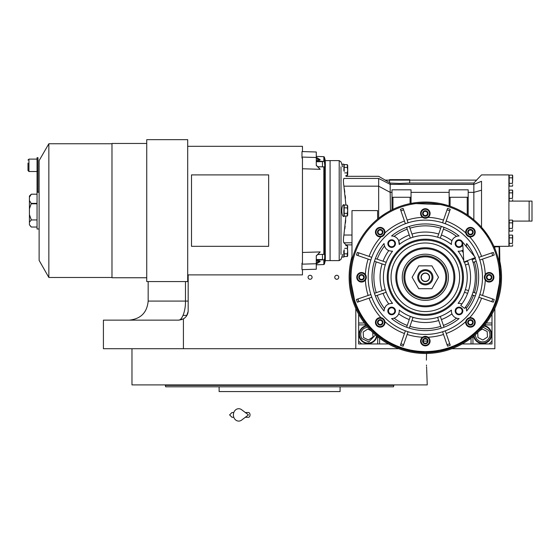 <?xml version="1.0" encoding="UTF-8"?>
<svg xmlns="http://www.w3.org/2000/svg" width="560" height="560" viewBox="0 0 560 560"><rect width="100%" height="100%" fill="white"/><g stroke="black" fill="none" stroke-linecap="round" stroke-linejoin="round"><path stroke-width="0.84" d="M183.064 315.378L186.9 315.378M494.858 308.448L494.858 348.712L451.843 348.712M512.519 201.089L532 201.089L532 221.088L512.715 221.088M529.144 201.089L529.144 221.088M398.811 348.712L103.411 348.712L103.411 320.138L178.647 320.138L181.965 319.543M355.803 308.448L355.803 348.712M310.086 279.279A2.002 2.002 0 0 0 312.088 277.277A2.002 2.002 0 0 0 310.086 275.282A2.002 2.002 0 0 0 308.084 277.277A2.002 2.002 0 0 0 310.086 279.279M336.756 279.279A2.002 2.002 0 0 0 338.751 277.277A2.002 2.002 0 0 0 336.756 275.282A2.002 2.002 0 0 0 334.754 277.277A2.002 2.002 0 0 0 336.756 279.279M188.174 274.897L188.174 310.618A9.527 9.527 0 0 1 183.414 318.857L183.414 348.712M183.407 318.864L178.647 320.138C181.755 320.439 185.71 311.5 185.472 301.091L188.174 301.091M186.62 315.833L188.132 311.528L186.62 315.833M188.167 311.031L188.174 310.618L188.167 311.031M426.391 360.143L426.545 353.465L426.391 360.143C427.308 380.415 427.308 380.415 426.391 360.143M426.475 365.057L426.503 365.876M426.552 366.884L426.643 368.746M426.692 369.488L427.231 384.902L131.978 384.902L131.978 348.712M393.897 384.902L393.512 386.806L165.697 386.806L165.319 385.378L174.601 385.378M393.897 385.378L165.319 385.378L165.319 384.902M376.516 386.806L340.088 386.806L340.088 391.573L219.128 391.573L219.128 386.806L217.063 386.806M182.7 385.378L217.7 385.378M341.516 385.378L349.804 385.378M165.697 386.806L166.607 386.806M168.077 386.806L174.601 386.806M195.559 386.806L198.646 386.806M199.703 386.806L215.817 386.806M326.039 386.806L334.131 386.806L326.039 386.806M225.078 386.806L233.177 386.806L225.078 386.806M322.119 391.573L237.097 391.573M491.995 314.167L491.995 341.089L489.139 343.952L462.217 343.952L491.995 343.952L491.995 341.096M388.444 343.952L361.515 343.952L358.659 341.089L358.659 314.167L358.652 343.952L388.451 343.952M358.659 322.994L364.371 322.994M379.61 343.952L379.61 338.233M471.044 343.952L471.044 338.233M491.995 322.994L486.283 322.994M473.676 336.168A9.051 9.051 0 0 0 491.624 334.523A9.051 9.051 0 0 0 484.218 325.626M366.436 325.626A9.051 9.051 0 0 0 368.081 343.574A9.051 9.051 0 0 0 376.978 336.168M367.682 327.103L364.021 328.307C360.528 331.149 359.807 334.579 361.865 338.59L368.788 341.922L375.501 334.922M366.786 326.053A8.575 8.575 -33.2 0 0 360.906 339.213A8.575 8.575 146.8 0 0 376.558 335.818M370.923 330.624L367.78 329.035L363.174 332.045L363.482 337.533L368.389 340.018L372.988 337.008L372.736 332.416M475.153 334.922L476.357 338.59C479.199 342.083 482.629 342.797 486.633 340.746C490.126 337.897 490.847 334.467 488.789 330.463L482.972 327.103M474.103 335.818A8.575 8.575 -33.2 0 0 475.398 339.213A8.575 8.575 146.8 0 0 487.263 341.698A8.575 8.575 146.8 0 0 489.748 329.833A8.575 8.575 -33.2 0 0 483.868 326.053M477.701 332.626L477.967 337.533L482.874 340.018L487.48 337.008L487.179 331.52L482.272 329.035L479.549 330.813M425.327 281.33A4.046 4.046 0 0 0 429.373 277.277A4.046 4.046 0 0 0 425.327 273.231A4.046 4.046 0 0 0 421.281 277.277A4.046 4.046 0 0 0 425.327 281.33M471.835 258.916A50.001 50.001 0 0 1 464.485 308.371L460.761 305.41A45.241 45.241 0 0 0 467.404 260.659A45.241 45.241 0 0 1 467.614 261.205L464.464 262.29A41.909 41.909 -109 0 1 465.395 264.992L466.508 264.614M462.623 242.074L463.862 262.059L475.377 257.516L462.623 242.074M245.329 412.524L248.472 412.524A2.38 1.554 90 0 1 250.026 414.904A2.38 1.554 90 0 1 248.472 417.284L245.329 417.284M241.612 420.098A6.188 5.313 -90 0 1 236.18 420.343A6.188 5.313 -90 0 1 233.401 414.904A6.188 5.313 -90 0 1 236.18 409.465A6.188 5.313 -90 0 1 241.612 409.71L248.479 414.904L241.612 420.098M422.947 214.83L422.947 214.844A2.744 2.744 0 0 1 422.947 212.107L422.961 212.086A2.744 2.744 0 0 1 425.32 210.721L425.341 210.721A2.744 2.744 0 0 1 427.7 212.086L427.707 212.093A2.744 2.744 0 0 1 427.707 214.83L427.7 214.851A2.744 2.744 0 0 1 425.341 216.209L425.32 216.209A2.744 2.744 0 0 1 422.961 214.851L422.947 212.107M377.825 233.52L377.825 233.534A2.744 2.744 0 0 1 377.825 230.797L377.839 230.776A2.744 2.744 0 0 1 380.198 229.418L380.219 229.418A2.744 2.744 0 0 1 382.578 230.776L382.585 230.783A2.744 2.744 0 0 1 382.585 233.52L382.578 233.541A2.744 2.744 0 0 1 380.219 234.899L380.198 234.899A2.744 2.744 0 0 1 377.839 233.541L377.825 230.797L380.198 229.418L382.578 230.776L382.585 233.52M359.135 278.642A2.744 2.744 0 0 1 359.135 275.919L359.149 275.898A2.744 2.744 0 0 1 361.508 274.54L361.529 274.54A2.744 2.744 0 0 1 363.888 275.898L363.895 275.905A2.744 2.744 0 0 1 363.895 278.642L363.888 278.663A2.744 2.744 0 0 1 361.529 280.021L361.508 280.021A2.744 2.744 0 0 1 359.149 278.663L359.135 275.919L361.508 274.54L363.888 275.898L363.895 278.642M377.825 323.764A2.744 2.744 0 0 1 377.825 321.041L377.839 321.02A2.744 2.744 0 0 1 380.198 319.662L380.219 319.662A2.744 2.744 0 0 1 382.578 321.02L382.585 321.041A2.744 2.744 0 0 1 382.585 323.764L382.578 323.785A2.744 2.744 0 0 1 380.219 325.143L380.198 325.143A2.744 2.744 0 0 1 377.839 323.785L377.825 321.041M422.947 342.454A2.744 2.744 0 0 1 422.947 339.731L422.961 339.71A2.744 2.744 0 0 1 425.32 338.352L425.341 338.352A2.744 2.744 0 0 1 427.7 339.71L427.707 339.731A2.744 2.744 0 0 1 427.707 342.454L427.7 342.475A2.744 2.744 0 0 1 425.341 343.833L425.32 343.833A2.744 2.744 0 0 1 422.961 342.475L422.947 339.731M468.069 323.764A2.744 2.744 0 0 1 468.069 321.041L468.083 321.02A2.744 2.744 0 0 1 470.442 319.662L470.463 319.662A2.744 2.744 0 0 1 472.822 321.02L472.829 321.041A2.744 2.744 0 0 1 472.829 323.764L472.822 323.785A2.744 2.744 0 0 1 470.463 325.143L470.442 325.143A2.744 2.744 0 0 1 468.083 323.785L468.069 321.041M486.759 278.642A2.744 2.744 0 0 1 486.759 275.919L486.773 275.898A2.744 2.744 0 0 1 489.132 274.54L489.153 274.54A2.744 2.744 0 0 1 491.512 275.898L491.519 275.905A2.744 2.744 0 0 1 491.519 278.642L491.512 278.663A2.744 2.744 0 0 1 489.153 280.021L489.132 280.021A2.744 2.744 0 0 1 486.773 278.663L486.759 275.919M451.437 244.496A41.909 41.909 0 0 0 399.224 244.496A7.616 7.616 0 0 0 391.566 235.991A53.333 53.333 0 0 1 459.088 235.991A7.616 7.616 0 0 0 451.437 244.496L451.388 243.348M466.123 246.309A7.616 7.616 0 0 0 466.62 243.523A53.333 53.333 0 0 1 474.355 256.27M474.936 257.691A53.333 53.333 0 0 1 466.62 311.038A7.616 7.616 0 0 0 465.528 307.02M465.395 264.992L468.545 263.907A45.241 45.241 0 0 1 468.545 290.647L465.395 289.562A41.909 41.909 -71 0 1 464.464 292.264L467.614 293.349A45.241 45.241 0 0 1 461.902 303.905A7.616 7.616 0 0 0 458.108 303.387A41.909 41.909 0 0 0 464.303 261.884M451.381 311.115L451.381 310.954A7.616 7.616 0 0 0 459.088 318.57L458.808 318.57M451.409 311.626L451.388 311.269M458.15 318.528L457.793 318.479M457.366 318.395L456.596 318.185M384.041 243.964L384.034 243.607C384.629 248.654 387.464 251.174 392.546 251.174L392.238 251.202M384.097 244.545L384.048 244.076M392.546 251.174A41.909 41.909 0 0 0 392.546 303.387C387.464 303.38 384.629 305.907 384.034 310.954L384.041 310.639M468.069 233.52L468.069 233.534A2.744 2.744 0 0 1 468.069 230.797L468.083 230.776A2.744 2.744 0 0 1 470.442 229.418L470.463 229.418A2.744 2.744 0 0 1 472.822 230.776L472.829 230.783A2.744 2.744 0 0 1 472.829 233.52L472.822 233.541A2.744 2.744 0 0 1 470.463 234.899L470.442 234.899A2.744 2.744 0 0 1 468.083 233.541L468.069 230.797M479.941 256.963L478.877 257.327A57.148 57.148 -109 0 1 479.808 260.029L480.879 259.665M482.51 259.098A60.004 60.004 0 0 1 485.268 274.512L485.079 274.792M484.883 275.142L484.379 277.277L485.268 280.049A4.76 4.76 0 0 1 484.428 277.942M342.622 166.796L341.81 164.178L343.896 164.178L343.896 170.604C346.514 177.646 346.514 177.646 343.896 170.604L343.735 170.135C341.243 162.505 341.243 162.505 343.735 170.135M409.689 183.022L409.689 180.131L476.63 180.131L473.851 183.022L409.689 183.022L399.616 183.442L390.159 183.064M389.536 182.651L385.189 180.131L389.536 180.131L389.536 182.651L390.18 183.078L390.18 184.373L473.851 184.373L473.851 219.779L475.132 220.878M342.622 254.422L341.81 257.04L343.896 257.04L343.735 251.09C341.243 258.713 341.243 258.713 343.735 251.09M345.926 205.114L343.91 186.179C343.28 181.965 343.28 179.382 343.91 178.43L378.658 178.43C378.658 175.658 378.658 175.658 378.658 178.43L378.658 186.179L390.18 192.353L390.453 210.609M470.113 216.818L468.188 215.439L468.188 189.819L449.141 189.819L449.141 197.274L468.188 197.274M345.702 220.129L345.457 223.055M345.142 226.149L344.813 228.893M494.865 306.012L500.57 277.284A75.243 75.243 0 0 0 425.327 202.041A75.243 75.243 0 0 0 350.084 277.277L355.74 305.9M355.838 306.131L362.691 318.969M362.768 319.088L372.015 330.372M372.155 330.519L383.369 339.731M383.586 339.878L396.396 346.738M396.557 346.801L410.515 351.05M410.676 351.078L425.138 352.52M425.397 352.52L439.845 351.106M440.041 351.071L454.006 346.843M454.132 346.787L466.977 339.941M467.187 339.801L478.408 330.61M478.562 330.449L487.823 319.179M487.893 319.081L494.774 306.236M350.084 277.277A75.243 75.243 0 0 0 425.327 352.52A75.243 75.243 0 0 0 500.57 277.277A75.243 75.243 0 0 0 425.327 202.041A75.243 75.243 0 0 0 350.084 277.277A75.243 75.243 0 0 0 425.327 352.52A75.243 75.243 0 0 0 500.57 277.277L499.954 267.673M499.94 267.54L499.618 247.275L499.142 246.799L499.142 262.689M427.707 341.047L427.707 341.047A63.812 63.812 0 0 1 422.947 341.047A63.812 63.812 0 0 0 427.707 341.047L427.707 341.047M489.244 237.58L481.523 227.241L481.523 181.293C481.523 172.837 481.523 172.837 481.523 181.293L473.851 184.373L473.851 183.022M490.763 240.135L489.594 238.154M493.85 246.19L494.382 246.323M482.265 228.088L488.453 236.327M476.56 180.131L481.523 174.895L508.907 174.895L508.907 246.323L494.858 246.323L494.858 248.514M343.56 241.885L343.924 242.802C346.717 245.595 346.717 245.595 343.91 242.795C343.28 241.836 343.28 239.253 343.91 235.039L345.926 216.111M389.914 210.896L387.625 212.17M386.61 212.765L384.349 214.179M381.339 216.237L380.863 216.58M391.902 209.874L392.945 209.363A75.243 75.243 0 0 1 410.088 203.595L410.088 197.274L411.04 197.274L411.04 189.819L391.993 189.819L391.993 197.274L410.088 197.274M474.579 220.402L473.865 219.786M479.92 225.505L480.774 226.415M468.188 192.353L473.851 192.353L481.523 190.211M449.141 197.274L449.141 205.905L450.093 206.227A75.243 75.243 0 0 1 467.236 214.788L468.188 215.439M449.141 205.905L445.935 204.918M445.417 204.771L411.04 203.406L411.04 197.274M378.658 218.26L378.658 186.179L343.91 186.179M380.758 216.664L386.379 212.905M387.597 212.184L390.145 210.77M351.988 260.456L351.988 210.609L377.615 210.609L377.615 219.107A73.066 70.812 -30.8 0 1 378.105 218.701M343.896 250.621C346.514 243.572 346.514 243.572 343.896 250.621M351.988 244.895L346.045 244.895L345.779 245.588L347.277 245.588L347.683 251.09L347.277 248.339L344.715 248.339M344.54 216.111L343.896 216.545C342.622 216.475 341.922 214.494 341.81 210.609C341.922 206.724 342.622 204.743 343.896 204.673L343.896 216.566M344.33 188.86L344.792 192.185M345.198 195.573L345.471 198.268M391.993 197.274L391.993 209.825M347.417 175.469L345.779 175.63L346.045 176.323L378.658 176.323L385.245 180.131M343.896 204.659L344.54 205.114M343.91 178.43C346.717 175.623 346.717 175.623 343.91 178.43L343.539 179.452M391.993 192.353L390.18 192.353L390.18 184.373L378.658 178.43M472.829 318.276A4.76 4.76 0 0 1 475.209 322.161M468.349 318.129A4.76 4.76 0 0 1 469.672 317.702L466.417 319.872M466.417 234.689A4.76 4.76 0 0 1 466.214 234.332M466.179 234.262A4.76 4.76 0 0 1 465.927 233.653L469.672 236.852A4.76 4.76 0 0 1 468.258 236.383M465.927 233.639A4.76 4.76 0 0 1 465.752 232.939L465.927 233.639M422.947 217.588A4.76 4.76 0 0 1 422.555 217.343L423.178 217.714A4.76 4.76 0 0 1 422.947 217.588L422.947 217.595M427.721 217.588L427.707 217.588A4.76 4.76 0 0 1 426.769 218.008M426.391 218.106A4.76 4.76 0 0 1 425.985 218.183M424.263 218.106A4.76 4.76 0 0 1 423.871 218.001M423.794 217.973A4.76 4.76 0 0 1 423.192 217.721L428.099 217.343A4.76 4.76 0 0 0 425.327 208.705A4.76 4.76 0 0 0 420.567 213.465A4.76 4.76 0 0 0 425.327 218.232A4.76 4.76 0 0 0 430.087 213.465A4.76 4.76 0 0 0 425.327 208.705A4.76 4.76 0 0 0 420.567 213.465A4.76 4.76 0 0 0 425.327 218.232A4.76 4.76 0 0 0 430.087 213.465M377.825 236.285A4.76 4.76 0 0 1 375.445 232.155A4.76 4.76 0 0 0 380.205 236.922A4.76 4.76 0 0 0 384.965 232.155A4.76 4.76 0 0 0 380.205 227.395A4.76 4.76 0 0 0 375.445 232.155A4.76 4.76 0 0 0 380.205 236.922A4.76 4.76 0 0 0 384.965 232.155A4.76 4.76 0 0 0 380.205 227.395A4.76 4.76 0 0 0 375.445 232.155M382.312 236.432A4.76 4.76 0 0 1 380.989 236.852L381.689 236.684M365.771 279.419L366.275 277.277L365.386 274.512A4.76 4.76 0 0 1 366.233 276.619M363.895 281.407A4.76 4.76 0 0 1 358.323 280.812M384.237 319.872A4.76 4.76 0 0 1 384.44 320.222M384.475 320.299A4.76 4.76 0 0 1 384.902 321.622L383.033 318.57M383.012 318.556L380.989 317.702A4.76 4.76 0 0 1 382.396 318.171M427.483 336.847A4.76 4.76 0 0 1 428.099 337.218L422.555 337.218A4.76 4.76 0 0 0 425.327 345.856A4.76 4.76 0 0 0 430.087 341.089A4.76 4.76 0 0 0 425.327 336.329A4.76 4.76 0 0 0 420.567 341.089A4.76 4.76 0 0 0 425.327 345.856A4.76 4.76 0 0 0 430.087 341.089A4.76 4.76 0 0 0 425.327 336.329A4.76 4.76 0 0 0 420.567 341.089M422.947 336.966L422.947 336.966A4.76 4.76 0 0 1 423.885 336.553M424.263 336.448A4.76 4.76 0 0 1 424.669 336.378M426.391 336.448A4.76 4.76 0 0 1 426.783 336.56M426.86 336.581A4.76 4.76 0 0 1 427.469 336.84M481.579 256.403A60.004 60.004 0 0 0 469.672 236.852A4.76 4.76 0 0 0 475.216 232.155A4.76 4.76 0 0 0 470.449 227.395A4.76 4.76 0 0 0 465.689 232.155A4.76 4.76 0 0 0 470.449 236.922A4.76 4.76 0 0 0 475.216 232.155A4.76 4.76 0 0 0 470.449 227.395A4.76 4.76 0 0 0 465.689 232.155A4.76 4.76 0 0 0 470.449 236.922A4.76 4.76 0 0 0 475.216 232.155M492.604 252.602L478.877 257.327M479.808 260.029L493.535 255.304M482.51 295.456A60.004 60.004 0 0 0 485.268 280.049A4.76 4.76 0 0 0 493.906 277.277A4.76 4.76 0 0 0 489.139 272.517A4.76 4.76 0 0 0 484.379 277.277A4.76 4.76 0 0 0 489.139 282.044A4.76 4.76 0 0 0 493.906 277.277A4.76 4.76 0 0 0 489.139 272.517A4.76 4.76 0 0 0 484.379 277.277A4.76 4.76 0 0 0 489.139 282.044A4.76 4.76 0 0 0 493.906 277.277M493.535 299.257L479.808 294.525A57.148 57.148 -71 0 1 478.877 297.227L492.604 301.959M446.208 333.529A60.004 60.004 0 0 0 465.752 321.622A4.76 4.76 0 0 0 470.449 327.166A4.76 4.76 0 0 0 475.216 322.399A4.76 4.76 0 0 0 470.449 317.639A4.76 4.76 0 0 0 465.689 322.399A4.76 4.76 0 0 0 470.449 327.166A4.76 4.76 0 0 0 475.216 322.399A4.76 4.76 0 0 0 470.449 317.639A4.76 4.76 0 0 0 465.689 322.399M450.002 344.561L450.24 345.24A72.387 72.387 0 0 1 447.538 346.171L447.3 345.492M403.354 345.492L403.116 346.171A72.387 72.387 0 0 1 400.414 345.24L400.652 344.561M369.075 298.158A60.004 60.004 0 0 0 380.989 317.702A4.76 4.76 0 0 0 375.445 322.399A4.76 4.76 0 0 0 380.205 327.166A4.76 4.76 0 0 0 384.965 322.399A4.76 4.76 0 0 0 380.205 317.639A4.76 4.76 0 0 0 375.445 322.399A4.76 4.76 0 0 0 380.205 327.166A4.76 4.76 0 0 0 384.965 322.399A4.76 4.76 0 0 0 380.205 317.639A4.76 4.76 0 0 0 375.445 322.399M358.05 301.959L357.364 302.19A72.387 72.387 0 0 1 356.433 299.488L357.119 299.257M368.144 259.098A60.004 60.004 0 0 0 365.386 274.512A4.76 4.76 0 0 0 356.755 277.277A4.76 4.76 0 0 0 361.515 282.044A4.76 4.76 0 0 0 366.275 277.277A4.76 4.76 0 0 0 361.515 272.517A4.76 4.76 0 0 0 356.755 277.277L356.755 277.27A4.76 4.76 0 0 0 361.515 282.044A4.76 4.76 0 0 0 366.275 277.277A4.76 4.76 0 0 0 361.515 272.517A4.76 4.76 0 0 0 356.755 277.277M357.119 255.304L370.846 260.029A57.148 57.148 109 0 1 371.777 257.327L358.05 252.602M400.652 210L400.414 209.314A72.387 72.387 0 0 1 403.116 208.39L403.354 209.069M447.3 209.069L447.538 208.39A72.387 72.387 0 0 1 450.24 209.314L450.002 210M512.519 246.113L512.715 244.734L512.519 246.113L509.187 246.113L509.187 243.362L512.519 243.362L512.519 235.116L509.187 235.116L509.187 243.362M512.519 231.112L512.715 229.733L512.519 231.112L509.187 231.112L509.187 228.361L512.519 228.361L512.519 220.115L509.187 220.115L509.187 228.361M512.519 186.109L512.715 184.73L512.519 186.109L509.187 186.109L509.187 183.358L512.519 183.358L512.519 175.112L509.187 175.112L509.187 183.358M512.519 201.11L512.715 199.731L512.519 201.11L509.187 201.11L509.187 198.359L512.519 198.359L512.519 190.113L509.187 190.113L509.187 198.359M325.325 260.61L330.085 260.61L330.085 160.608L330.085 260.61L339.206 260.61L339.206 160.608L325.325 160.608L325.325 260.61L324.38 264.124L324.772 255.696L324.38 254.317L317.814 254.513M442.946 221.739L442.575 222.796A57.148 57.148 -161 0 1 445.277 223.727L445.648 222.663M480.872 294.896L479.808 294.525M478.877 297.227L479.948 297.598M445.648 331.898L445.277 330.827A57.148 57.148 -19 0 1 442.575 331.758L447.538 346.171A72.387 72.387 0 0 0 450.24 345.24L445.277 330.827M442.575 331.758L442.946 332.829M407.715 332.829L408.079 331.758A57.148 57.148 19 0 1 405.377 330.827L400.414 345.24A72.387 72.387 0 0 0 403.116 346.171L408.079 331.758M405.377 330.827L405.013 331.898M370.713 297.598L371.777 297.227A57.148 57.148 71 0 1 370.846 294.525L356.433 299.488A72.387 72.387 0 0 0 357.364 302.19L371.777 297.227M370.846 294.525L369.782 294.896M369.782 259.665L370.846 260.029M368.144 295.456A60.004 60.004 0 0 1 365.386 280.049L365.575 279.769M371.777 257.327L370.713 256.963M381.703 236.677L384.902 232.939A60.004 60.004 0 0 1 404.446 221.025M405.013 222.663L405.377 223.727A57.148 57.148 161 0 1 408.079 222.796L403.116 208.39A72.387 72.387 0 0 0 400.414 209.314L405.377 223.727M408.079 222.796L407.715 221.732M445.277 223.727L450.24 209.314A72.387 72.387 0 0 0 447.538 208.39L442.575 222.796M399.616 179.655L389.613 179.655L409.612 179.655L410.088 180.131M512.715 236.488L512.519 243.362M509.187 237.86L512.519 237.86M512.715 221.487L512.519 228.361M509.187 222.859L512.519 222.859M512.715 176.484L512.519 183.358M509.187 177.856L512.519 177.856M512.715 191.485L512.519 198.359M509.187 192.857L512.519 192.857M482.475 277.277A57.148 57.148 0 0 0 425.327 220.136A57.148 57.148 0 0 0 368.186 277.277A57.148 57.148 0 0 0 425.327 334.425A57.148 57.148 0 0 0 482.475 277.277M494.221 255.066A72.387 72.387 0 0 0 493.29 252.371A72.387 72.387 0 0 1 494.221 255.066M493.29 302.19A72.387 72.387 0 0 0 494.221 299.488A72.387 72.387 0 0 1 493.29 302.19M357.364 252.371A72.387 72.387 0 0 0 356.433 255.066A72.387 72.387 0 0 1 357.364 252.371M347.417 256.424L344.183 256.585L344.183 249.809M347.417 215.95L344.183 216.111L344.183 205.114L347.277 205.114L347.683 210.609L347.277 207.858L344.183 207.858M384.034 311.038C376.145 301.168 372.127 289.919 371.994 277.277C372.12 264.642 376.131 253.386 384.034 243.523L384.034 243.523M451.437 310.058A7.616 7.616 0 0 0 451.381 310.954L451.437 310.058A41.909 41.909 0 0 1 399.224 310.058L399.273 311.213M459.088 318.57A53.333 53.333 0 0 1 391.566 318.57A7.616 7.616 0 0 0 399.224 310.058M463.771 260.596A41.909 41.909 0 0 0 458.108 251.174A7.616 7.616 0 0 0 463.113 250.019M387.842 243.607A3.808 3.808 0 0 1 391.657 239.799A3.808 3.808 0 0 1 395.465 243.607A3.808 3.808 0 0 1 391.657 247.415A3.808 3.808 0 0 1 387.842 243.607M462.756 244.237A3.808 3.808 0 0 1 458.682 247.401A3.808 3.808 0 0 1 458.451 239.834A3.808 3.808 0 0 1 462.651 242.515M455.189 310.954A3.808 3.808 0 0 1 459.004 307.146A3.808 3.808 0 0 1 462.812 310.954A3.808 3.808 0 0 1 459.004 314.762A3.808 3.808 0 0 1 455.189 310.954M387.842 310.954A3.808 3.808 0 0 1 391.657 307.146A3.808 3.808 0 0 1 395.465 310.954A3.808 3.808 0 0 1 391.657 314.762A3.808 3.808 0 0 1 387.842 310.954M344.183 253.841L347.277 253.841L347.683 251.09L347.704 255.661L347.704 251.09M347.704 255.661L347.277 256.585L347.277 253.841M347.683 246.967L347.578 247.828M344.183 171.409L344.183 164.633L347.277 164.633L347.683 170.135L347.277 167.384L344.183 167.384M344.183 213.36L347.277 213.36L347.683 210.609L347.704 215.18L347.704 206.038L347.704 210.609M347.704 215.18L347.277 216.111L347.277 213.36M347.683 206.486L347.578 207.347M351.988 256.613A76.195 76.195 0 0 0 425.327 353.472A76.195 76.195 0 0 0 499.618 260.351M495.159 246.799A76.195 76.195 0 0 0 494.949 246.323M468.069 232.078L468.069 232.876M468.083 230.776L470.442 229.418M470.463 229.418L472.822 230.776L472.829 232.155L471.639 234.22L469.259 234.22L468.069 232.155L469.259 230.097L468.636 230.454M469.259 230.097L471.639 230.097L471.016 229.74M472.829 232.232L472.829 233.52M471.639 230.097L472.829 232.155L472.829 231.441M472.822 233.541L470.463 234.899M471.639 234.22L472.262 233.863M470.442 234.899L468.083 233.541M469.259 234.22L469.882 234.577M391.328 303.338L391.685 303.331M384.055 310.457L384.09 310.058M384.146 264.614L385.266 264.992A41.909 41.909 109 0 1 386.19 262.29L375.382 258.573A53.333 53.333 -71 0 0 375.102 259.343M375.039 259.518A53.333 53.333 -71 0 0 374.451 261.275A53.333 53.333 0 0 0 374.451 293.286A53.333 53.333 -109 0 0 375.382 295.988A53.333 53.333 0 0 0 382.207 308.672A53.333 53.333 0 0 1 375.382 295.988L386.19 292.264A41.909 41.909 71 0 1 385.266 289.562L374.451 293.286A53.333 53.333 0 0 1 374.451 261.275L385.266 264.992A41.909 41.909 0 0 0 385.266 289.562L384.146 289.947M393.281 318.395L392.882 318.472M392.14 318.556L391.566 318.57M409.255 319.571A45.241 45.241 0 0 1 398.699 313.852A7.616 7.616 0 0 1 394.121 318.164A51.429 51.429 0 0 0 407.239 325.423M399.245 311.584L399.154 312.298M412.657 318.458L413.042 317.345A41.909 41.909 19 0 1 410.34 316.414L406.616 327.229M440.699 317.534L440.314 316.414A41.909 41.909 -19 0 1 437.612 317.345L441.336 328.16A53.333 53.333 0 0 1 409.318 328.16L413.042 317.345M466.613 310.555L466.62 311.038M466.55 309.925L466.606 310.52M458.108 303.387L458.479 303.352M458.493 303.352L458.885 303.338M458.906 303.331L459.396 303.345M466.62 243.523L466.613 244.013M466.606 244.041L466.207 246.071A51.429 51.429 0 0 1 468.034 248.626M459.396 251.216L458.906 251.223M458.885 251.223L458.493 251.209M458.479 251.209L458.108 251.174M388.493 243.607A3.164 3.164 0 0 1 391.657 240.443A3.164 3.164 0 0 1 394.821 243.607A3.164 3.164 0 0 1 391.657 246.771A3.164 3.164 0 0 1 388.493 243.607M455.833 243.607A3.164 3.164 0 0 1 459.004 240.443A3.164 3.164 0 0 1 462.168 243.607A3.164 3.164 0 0 1 459.004 246.771A3.164 3.164 0 0 1 455.833 243.607M455.833 310.954A3.164 3.164 0 0 1 459.004 307.79A3.164 3.164 0 0 1 462.168 310.954A3.164 3.164 0 0 1 459.004 314.118A3.164 3.164 0 0 1 455.833 310.954M388.493 310.954A3.164 3.164 0 0 1 391.657 307.79A3.164 3.164 0 0 1 394.821 310.954A3.164 3.164 0 0 1 391.657 314.118A3.164 3.164 0 0 1 388.493 310.954M463.428 277.277A38.094 38.094 0 0 0 425.327 239.183A38.094 38.094 0 0 0 387.233 277.277A38.094 38.094 0 0 0 425.327 315.378A38.094 38.094 0 0 0 463.428 277.277M457.38 236.159L457.772 236.089M458.178 236.033L458.794 235.991M451.409 242.977L451.5 242.256M406.616 227.332L410.34 238.147A41.909 41.909 161 0 1 413.042 237.216L409.318 226.401A53.333 53.333 0 0 1 441.336 226.401L437.612 237.216A41.909 41.909 -161 0 1 440.314 238.147L440.678 237.083M409.255 234.99A45.241 45.241 0 0 0 398.699 240.709L399.224 244.496M391.566 235.991L392.14 236.005M392.511 236.033L392.861 236.082M393.288 236.166L394.065 236.376M486.759 277.2L486.759 277.998M486.773 275.898L489.132 274.54M489.153 274.54L491.512 275.898L491.519 277.277L490.329 279.342L487.949 279.342L486.759 277.277L487.949 275.219L487.326 275.576M487.949 275.219L490.329 275.219L489.713 274.862M491.519 277.354L491.519 278.642M490.329 275.219L491.519 277.277L491.519 276.563M491.512 278.663L489.153 280.021M490.329 279.342L490.952 278.985M489.132 280.021L486.773 278.663M487.949 279.342L488.572 279.699M468.069 322.322L468.069 323.12M468.083 321.02L470.442 319.662M472.829 321.041L472.829 322.399L471.639 324.464L469.259 324.464L468.069 322.399L469.259 320.341L468.636 320.698M470.463 319.662L472.822 321.02M469.259 320.341L471.639 320.341L471.016 319.984M472.829 322.483L472.829 323.764M471.639 320.341L472.829 322.399L472.829 321.685M472.822 323.785L470.463 325.143M471.639 324.464L472.262 324.107M470.442 325.143L468.083 323.785M469.259 324.464L469.882 324.821M422.947 341.012L422.947 341.81M422.961 339.71L425.32 338.352M427.707 339.731L427.707 341.089L426.517 343.154L424.137 343.154L422.947 341.089L424.137 339.031L423.514 339.388M425.341 338.352L427.7 339.71M424.137 339.031L426.517 339.031L425.894 338.674M427.707 341.173L427.707 342.454M426.517 339.031L427.707 341.089L427.707 340.375M427.7 342.475L425.341 343.833M426.517 343.154L427.14 342.797M425.32 343.833L422.961 342.475M424.137 343.154L424.76 343.511M377.825 322.322L377.825 323.12M377.839 321.02L380.198 319.662L382.578 321.02M382.585 321.041L382.585 322.399L381.395 324.464L379.015 324.464L377.825 322.399L379.015 320.341L378.392 320.698M379.015 320.341L381.395 320.341L380.772 319.984M382.585 322.483L382.585 323.764M381.395 320.341L382.585 322.399L382.585 321.685M382.578 323.785L380.219 325.143L377.839 323.785M381.395 324.464L382.018 324.107M379.015 324.464L379.638 324.821M359.135 277.2L359.135 277.998M363.895 277.354L362.705 279.342L360.325 279.342L359.135 277.277L360.325 275.219L359.702 275.576M360.325 275.219L362.705 275.219L362.082 274.862M362.705 275.219L363.895 277.277L363.895 276.563M363.888 278.663L361.529 280.021L359.149 278.663M362.705 279.342L363.328 278.985M360.325 279.342L360.948 279.699M377.825 232.078L377.825 232.876M382.585 232.232L381.395 234.22L379.015 234.22L377.825 232.155L379.015 230.097L378.392 230.454M379.015 230.097L381.395 230.097L380.772 229.74M381.395 230.097L382.585 232.155L382.585 231.441M382.578 233.541L380.219 234.899L377.839 233.541M381.395 234.22L382.018 233.863M379.015 234.22L379.638 234.577M422.947 213.388L422.947 214.186M422.961 212.086L425.32 210.721M425.341 210.721L427.7 212.086L427.707 213.465L426.517 215.53L424.137 215.53L422.947 213.465L424.137 211.407L423.514 211.764M424.137 211.407L426.517 211.407L425.894 211.043M427.707 213.542L427.707 214.83M426.517 211.407L427.707 213.465L427.707 212.751M427.7 214.851L425.341 216.209M426.517 215.53L427.14 215.173M425.32 216.209L422.961 214.851M424.137 215.53L424.76 215.887M344.715 172.879L347.277 172.879L347.683 170.135L347.704 174.699L347.704 165.564L347.704 170.135M347.704 174.699L347.277 175.63L347.277 172.879M347.683 166.005L347.578 166.873M385.077 292.649L386.19 292.264M377.692 295.19L377.181 295.365A51.429 51.429 0 0 0 384.447 308.483M376.761 262.066L376.25 261.891A51.429 51.429 0 0 0 376.25 292.67M386.19 262.29L385.133 261.926M383.74 243.887A53.333 53.333 0 0 0 378.952 250.943A53.333 53.333 0 0 1 383.74 243.887M378.756 251.286A53.333 53.333 0 0 0 375.382 258.573A53.333 53.333 0 0 1 378.756 251.286M443.24 324.912L443.415 325.423A51.429 51.429 0 0 0 456.533 318.164M444.038 327.229L440.314 316.414M437.612 317.345L437.997 318.458M410.116 325.843L409.941 326.354A51.429 51.429 0 0 0 440.713 326.354M410.34 316.414L409.976 317.478M464.464 292.264L465.528 292.635M472.122 294.903L475.272 295.988M476.203 293.286L473.053 292.201M473.893 292.488L474.404 292.67A51.429 51.429 0 0 0 474.404 261.891M466.508 289.947L465.395 289.562M473.053 262.36L476.203 261.275M475.272 258.573L472.122 259.658M472.962 259.364L473.473 259.189A51.429 51.429 0 0 0 473.165 258.391M465.577 261.912L464.464 262.29M462.476 277.277A37.142 37.142 0 0 0 425.327 240.135A37.142 37.142 0 0 0 388.185 277.277A37.142 37.142 0 0 0 425.327 314.426A37.142 37.142 0 0 0 462.476 277.277M440.314 238.147L444.038 227.332M440.538 228.711L440.713 228.207A51.429 51.429 0 0 0 409.941 228.207M437.997 236.096L437.612 237.216M413.042 237.216L412.657 236.096M407.414 229.642L407.239 229.138A51.429 51.429 0 0 0 394.121 236.397M409.955 237.027L410.34 238.147M459.613 277.277A34.286 34.286 0 0 1 425.327 311.57A34.286 34.286 0 0 1 391.041 277.277A34.286 34.286 0 0 1 425.327 242.991A34.286 34.286 0 0 1 459.613 277.277M401.373 225.4L397.908 227.143M453.901 277.277A28.574 28.574 0 0 0 425.327 248.71A28.574 28.574 0 0 0 396.753 277.277A28.574 28.574 0 0 0 425.327 305.851A28.574 28.574 0 0 0 453.901 277.277M402.248 277.277A23.079 23.079 0 0 1 425.327 254.198A23.079 23.079 0 0 1 448.406 277.277A23.079 23.079 0 0 1 425.327 300.356A23.079 23.079 0 0 1 402.248 277.277M446.761 277.277A21.427 21.427 0 0 0 425.327 255.85A21.427 21.427 0 0 0 403.9 277.277A21.427 21.427 0 0 0 425.327 298.711A21.427 21.427 0 0 0 446.761 277.277A21.427 21.427 0 0 0 425.327 255.85A21.427 21.427 0 0 0 403.9 277.277A21.427 21.427 0 0 0 425.327 298.711A21.427 21.427 0 0 0 446.761 277.277M431.928 288.708L438.522 277.277L431.928 265.853L418.733 265.853L412.132 277.277L418.733 288.708L431.928 288.708M417.711 277.277A7.616 7.616 0 0 0 425.327 284.9A7.616 7.616 0 0 0 432.95 277.277A7.616 7.616 0 0 0 425.327 269.661A7.616 7.616 0 0 0 417.711 277.277M418.663 277.277A6.664 6.664 0 0 0 425.327 283.948A6.664 6.664 0 0 0 431.998 277.277A6.664 6.664 0 0 0 425.327 270.613A6.664 6.664 0 0 0 418.663 277.277M429.611 277.277A4.284 4.284 0 0 1 425.327 281.568A4.284 4.284 0 0 1 421.043 277.277A4.284 4.284 0 0 1 425.327 272.993A4.284 4.284 0 0 1 429.611 277.277M318.108 166.719L324.38 166.908L324.38 254.317L323.848 254.331L323.848 166.887L324.38 166.908C324.898 166.684 324.898 165.053 324.38 162.015L323.848 161.399L316.827 161.182L316.274 161.574L316.274 165.2L320.215 169.309L316.274 165.431L316.274 151.998L301.987 151.564L301.987 157.059L316.274 157.486M316.274 260.057L323.848 259.819L324.38 259.203M322.469 254.373L322.469 259.616L316.274 259.476L316.274 256.018L320.215 251.916L302.463 252.462M301.987 264.166L301.987 269.654L316.274 269.227L316.274 263.732L301.987 264.166L301.987 263.13L302.463 263.13L302.463 158.088L301.987 158.088L301.987 152.243M187.698 146.321L302.463 146.321L302.463 151.578M29.428 208.782L29.428 200.522L31.262 203.546L29.428 208.782L29.428 222.215L31.332 219.94L29.428 214.676M187.698 281.568L146.741 281.568L146.741 139.657L187.698 139.657L187.698 281.568M37.051 162.029L37.051 157.689L38.003 157.689L38.003 171.143L37.051 171.143L37.051 162.029M146.741 277.753L111.979 277.753L111.979 143.465L146.741 143.465M39.123 260.393L48.853 277.473L48.853 143.752L39.123 160.608L39.123 260.393M37.051 171.143L37.051 228.991L39.123 228.991M38.003 192.227L38.003 171.143M37.051 227.038L31.332 227.038L29.428 224.763L29.428 222.215M37.051 194.187L31.332 194.187L29.428 196.035L29.428 200.522M29.428 197.176L31.332 194.187M37.051 219.94L31.332 219.94M29.428 224.763L30.667 226.422M28 163.051L28 170.548L28 163.051M187.698 274.897L302.463 274.897L302.463 269.64M301.987 263.13L301.987 268.002M316.274 157.185L320.215 159.754L319.368 160.307L316.274 160.209M302.463 168.756L320.215 169.309M301.987 157.059L301.987 158.088M316.274 263.732L316.274 255.787L320.215 251.916M316.274 261.009L319.368 260.918L320.215 261.471L316.274 264.04M316.274 158.284L319.368 160.307M316.274 262.934L319.368 260.918M316.274 162.218L316.827 161.182M322.469 166.852L322.469 161.644M316.827 161.728L322.469 161.602M268.653 174.895L191.506 174.895L191.506 246.323L268.653 246.323L268.653 174.895M148.169 281.568L148.169 301.091L185.472 301.091L185.472 281.568M484.806 324.898L491.995 324.898M472.948 343.952L472.948 336.756M377.706 336.756L377.706 343.952M358.659 324.898L365.848 324.898M389.536 180.131L409.689 180.131M343.91 242.795L351.988 242.795M341.005 242.529L341.005 243.355M341.005 254.422L341.005 166.796M467.236 197.274L467.236 214.788M450.093 206.227L450.093 197.274M411.04 192.353L449.141 192.353M392.945 209.363L392.945 197.274M343.91 235.039L351.988 235.039M499.618 277.277A74.291 74.291 0 0 0 425.327 202.993A74.291 74.291 0 0 0 351.036 277.277A74.291 74.291 0 0 0 425.327 351.568A74.291 74.291 0 0 0 499.618 277.277M341.005 177.863L341.005 178.689M481.579 298.158A60.004 60.004 0 0 1 469.672 317.702M443.506 334.46A60.004 60.004 0 0 1 428.099 337.218M422.555 337.218A60.004 60.004 0 0 1 407.148 334.46M404.446 333.529A60.004 60.004 0 0 1 384.902 321.622M369.075 256.403A60.004 60.004 0 0 1 380.989 236.852M407.148 220.094A60.004 60.004 0 0 1 422.555 217.343M428.099 217.343A60.004 60.004 0 0 1 443.506 220.094M446.208 221.025A60.004 60.004 0 0 1 465.752 232.939M447.538 346.171A72.387 72.387 0 0 0 450.24 345.24M400.414 345.24A72.387 72.387 0 0 0 403.116 346.171M356.433 299.488A72.387 72.387 0 0 0 357.364 302.19M403.116 208.39A72.387 72.387 0 0 0 400.414 209.314M450.24 209.314A72.387 72.387 0 0 0 447.538 208.39M466.263 232.155A4.193 4.193 0 0 0 470.449 236.348A4.193 4.193 0 0 0 474.642 232.155A4.193 4.193 0 0 0 470.449 227.969A4.193 4.193 0 0 0 466.263 232.155M491.799 252.882A70.812 70.812 -109 0 1 492.73 255.584M493.332 277.277A4.193 4.193 0 0 0 489.139 273.091A4.193 4.193 0 0 0 484.953 277.277A4.193 4.193 0 0 0 489.139 281.47A4.193 4.193 0 0 0 493.332 277.277M492.73 298.977A70.812 70.812 -71 0 1 491.799 301.679M474.642 322.399A4.193 4.193 0 0 0 470.449 318.213A4.193 4.193 0 0 0 466.263 322.399A4.193 4.193 0 0 0 470.449 326.592A4.193 4.193 0 0 0 474.642 322.399M449.729 343.756A70.812 70.812 -19 0 1 447.027 344.687M429.52 341.089A4.193 4.193 0 0 0 425.327 336.903A4.193 4.193 0 0 0 421.141 341.089A4.193 4.193 0 0 0 425.327 345.282A4.193 4.193 0 0 0 429.52 341.089M403.627 344.687A70.812 70.812 19 0 1 400.932 343.756M384.398 322.399A4.193 4.193 0 0 0 380.205 318.213A4.193 4.193 0 0 0 376.012 322.399A4.193 4.193 0 0 0 380.205 326.592A4.193 4.193 0 0 0 384.398 322.399M358.855 301.679A70.812 70.812 71 0 1 357.924 298.977M357.322 277.277A4.193 4.193 0 0 0 361.515 281.47A4.193 4.193 0 0 0 365.708 277.277A4.193 4.193 0 0 0 361.515 273.091A4.193 4.193 0 0 0 357.322 277.277M357.924 255.584A70.812 70.812 109 0 1 358.855 252.882M376.012 232.155A4.193 4.193 0 0 0 380.205 236.348A4.193 4.193 0 0 0 384.398 232.155A4.193 4.193 0 0 0 380.205 227.969A4.193 4.193 0 0 0 376.012 232.155M400.932 210.805A70.812 70.812 161 0 1 403.627 209.874M421.141 213.465A4.193 4.193 0 0 0 425.327 217.658A4.193 4.193 0 0 0 429.52 213.465A4.193 4.193 0 0 0 425.327 209.279A4.193 4.193 0 0 0 421.141 213.465M447.027 209.874A70.812 70.812 -161 0 1 449.729 210.805M385.266 289.562A41.909 41.909 0 0 1 385.266 264.992M409.318 328.16A53.333 53.333 0 0 0 441.336 328.16M441.336 226.401A53.333 53.333 0 0 0 409.318 226.401M388.752 303.905A45.241 45.241 0 0 1 383.04 293.349M384.447 246.071A51.429 51.429 0 0 0 377.181 259.189M383.04 261.205A45.241 45.241 0 0 1 388.752 250.649M382.109 290.647A45.241 45.241 0 0 1 382.109 263.907M451.955 313.852A45.241 45.241 0 0 1 441.399 319.571M438.697 320.502A45.241 45.241 0 0 1 411.957 320.502M466.207 308.483A51.429 51.429 0 0 0 473.473 295.365M461.902 250.649A45.241 45.241 0 0 1 463.281 252.658M456.533 236.397A51.429 51.429 0 0 0 443.415 229.138M441.399 234.99A45.241 45.241 0 0 1 451.955 240.709M411.957 234.059A45.241 45.241 0 0 1 438.697 234.059M395.801 277.277A29.526 29.526 0 0 1 425.327 247.758A29.526 29.526 0 0 1 454.853 277.277A29.526 29.526 0 0 1 425.327 306.803A29.526 29.526 0 0 1 395.801 277.277M445.802 277.277A20.475 20.475 0 0 0 425.327 256.802A20.475 20.475 0 0 0 404.852 277.277A20.475 20.475 0 0 0 425.327 297.759A20.475 20.475 0 0 0 445.802 277.277M37.051 203.791L31.199 203.791M31.199 203.357L37.051 203.357M37.051 159.117L28.952 159.117L28.952 171.5L28 170.548M323.848 161.399L323.848 156.674L316.274 156.408M316.274 264.81L323.848 264.544L323.848 259.819M325.325 160.608L324.38 157.101L324.38 162.015M148.169 301.091C147.063 312.592 140.763 318.941 129.276 320.138L129.122 320.138M187.404 314.37L187.628 313.803M231.987 412.524L233.807 412.524L231.987 412.524L229.607 414.904L231.987 417.284L233.807 417.284L231.987 417.284M341.81 257.04L341.005 259.336L339.206 260.61M341.81 164.178L341.005 161.882L339.206 160.608M493.906 246.323L494.858 246.323M389.137 180.131L389.613 179.655M494.858 246.799L499.142 246.799M512.715 235.851L512.519 235.116M512.715 220.85L512.519 220.115M512.715 175.847L512.519 175.112M512.715 190.848L512.519 190.113M347.704 246.519L347.277 245.588M347.704 206.038L347.277 205.114M347.704 165.564L347.277 164.633M111.979 277.473L48.853 277.473M111.979 143.752L48.853 143.752M37.051 192.227L39.123 192.227M37.051 171.5L28.952 171.5M28.952 159.117L28 160.069M324.38 157.101L323.848 156.674M323.848 264.544L324.38 264.124"/></g></svg>

